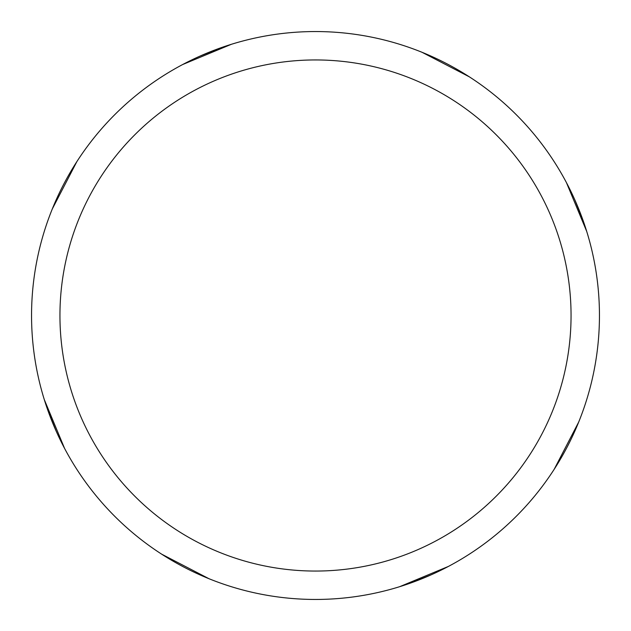 <?xml version="1.0" encoding="UTF-8"?>
<svg xmlns="http://www.w3.org/2000/svg" width="631" height="631" viewBox="0 0 631 631"><rect width="100%" height="100%" fill="white"/><g stroke="black" fill="none" stroke-linecap="round" stroke-linejoin="round"><path stroke-width="0.95" d="M315.5 31.55A283.95 283.95 0 0 1 599.45 315.5A283.95 283.95 0 0 1 315.5 599.45A283.95 283.95 0 0 1 31.55 315.5A283.95 283.95 0 0 1 315.5 31.55M315.5 59.945A255.555 255.555 0 0 1 571.055 315.5A255.555 255.555 0 0 1 315.5 571.055A255.555 255.555 0 0 1 59.945 315.5A255.555 255.555 0 0 1 315.5 59.945M430.997 574.896L410.276 583.17M422.052 52.302L469.377 76.856M566.441 182.619L586.72 231.427M208.948 578.698L161.623 554.144M64.559 448.381L44.28 399.581M200.003 56.104L220.724 47.83M574.896 200.003L583.17 220.724M578.698 422.052L554.144 469.377M448.381 566.441L399.581 586.72M56.104 430.997L47.83 410.276M52.302 208.948L76.856 161.623M182.619 64.559L231.419 44.28"/></g></svg>

